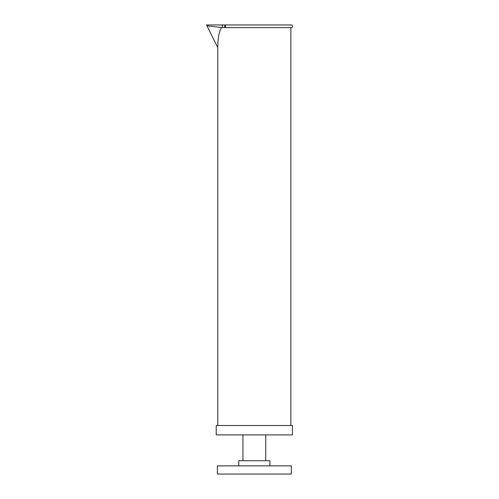 <?xml version="1.0" encoding="UTF-8"?>
<svg xmlns="http://www.w3.org/2000/svg" width="499" height="499" viewBox="0 0 499 499"><rect width="100%" height="100%" fill="white"/><g stroke="black" fill="none" stroke-linecap="round" stroke-linejoin="round"><path stroke-width="0.75" d="M217.364 474.05L291.316 474.05L291.316 465.873L217.364 465.873L217.364 474.05M238.765 465.873L238.765 460.739L269.909 460.739L269.909 465.873M265.742 460.739L265.742 434.897M292.445 425.504L216.229 425.504L216.229 434.897L292.445 434.897L292.445 425.504M291.335 24.95L226.297 24.95A1.335 1.01 90 0 0 225.286 26.285A1.335 1.01 90 0 0 226.297 27.62L291.335 27.62C291.179 27.9 293.318 27.308 292.295 25.362L291.335 24.95L224.862 24.95M217.795 425.504L217.795 47.698C217.82 37.83 219.13 31.088 221.724 27.47L225.86 27.62C224.251 26.728 224.251 25.842 225.86 24.95L206.555 24.95L217.795 47.698M226.297 24.95L225.86 24.95M209.368 24.95L223.19 24.95L222.311 25.543L222.591 27.383M226.297 27.62L225.86 27.62M221.724 27.47L207.01 25.873M242.932 460.739L242.932 434.897M290.88 425.504L290.88 27.62"/></g></svg>
